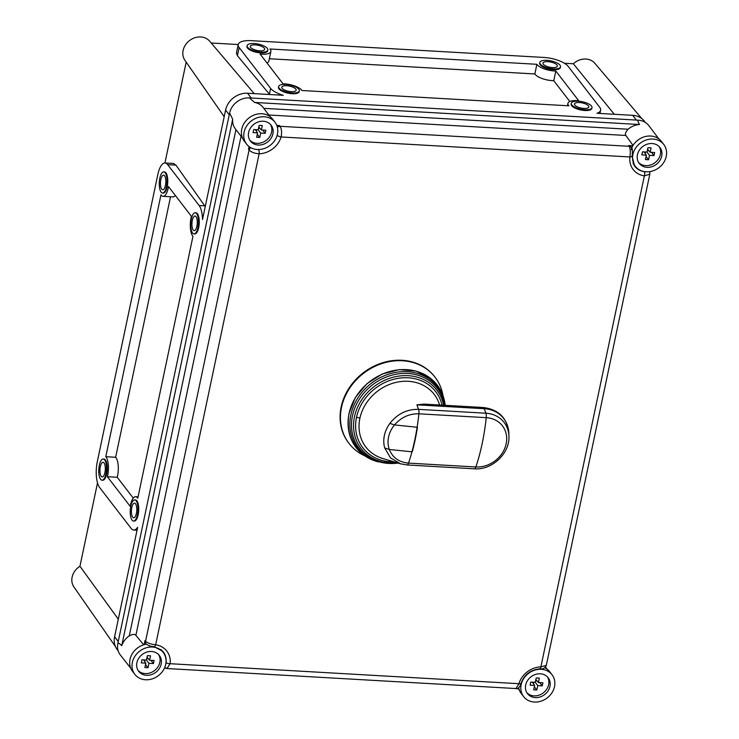 <?xml version="1.0" encoding="UTF-8"?>
<svg xmlns="http://www.w3.org/2000/svg" width="739" height="739" viewBox="0 0 739 739"><rect width="100%" height="100%" fill="white"/><g stroke="black" fill="none" stroke-linecap="round" stroke-linejoin="round"><path stroke-width="1.11" d="M364.761 455.824A54.289 46.677 -37.6 0 1 349.02 443.446A54.289 46.677 -37.6 0 1 349.298 388.751A54.289 46.677 -37.6 0 1 402.469 360.752A54.289 46.677 -37.6 0 1 435.031 377.186A54.289 46.677 -37.6 0 1 442.984 395.568M434.855 376.955A54.289 46.677 142.4 0 0 434.68 376.724A54.289 46.677 142.4 0 0 402.118 360.29A54.289 46.677 142.4 0 0 348.947 388.289A54.289 46.677 142.4 0 0 348.66 442.984A54.289 46.677 142.4 0 0 348.845 443.215M521.004 683.335L521.004 683.335A3.261 1.062 -163.1 0 1 518.898 683.704L516.016 688.554C517.531 689.487 520.117 686.956 521.004 683.335C524.348 674.587 530.676 669.746 539.978 668.813A3.261 1.072 88.3 0 1 539.969 668.813C542.768 669.395 544.874 668.25 546.306 665.368L540.893 666.874A3.261 1.072 88.3 0 1 539.978 668.813M518.723 687.815A17.93 15.417 142.4 0 0 521.3 693.588L523.628 696.628M552.033 674.744A17.93 15.417 -37.6 0 1 551.941 692.803A17.93 15.417 -37.6 0 1 534.38 702.05A17.93 15.417 -37.6 0 1 523.628 696.618A17.93 15.417 -37.6 0 1 523.72 678.559A17.93 15.417 -37.6 0 1 541.281 669.322A17.93 15.417 -37.6 0 1 552.033 674.744L549.696 671.714A17.93 15.417 142.4 0 0 544.865 667.797M540.338 673.783A13.034 11.205 142.4 0 0 527.572 680.508A13.034 11.205 142.4 0 0 527.507 693.644A13.034 11.205 142.4 0 0 535.322 697.588A13.034 11.205 142.4 0 0 548.089 690.863A13.034 11.205 142.4 0 0 548.162 677.728A13.034 11.205 142.4 0 0 540.338 673.783M547.451 676.906A13.034 11.205 -37.6 0 1 546.426 689.663A13.034 11.205 -37.6 0 1 534.001 695.87A13.034 11.205 -37.6 0 1 526.889 692.748M539.341 678.106L538.408 682.522L542.906 682.781L542.26 685.857L537.761 685.598L536.828 690.023L533.687 689.838L534.62 685.423L530.112 685.164L530.759 682.079L535.267 682.337L536.2 677.922L539.341 678.106M533.752 682.254L533.438 683.723M537.087 680.97L535.572 680.878M538.408 682.522L535.858 679.529M542.26 685.857L539.747 682.596M537.761 685.598L535.248 682.337M536.828 690.023L534.334 686.78M534.62 685.423L532.357 682.171M645.637 171.633L644.26 171.642A3.261 1.284 98.4 0 1 644.362 175.882L649.821 174.155L546.306 665.368M634.709 165.508A18.207 15.658 -37.6 0 1 633.591 164.427M277.171 135.237A3.261 1.062 16.9 0 0 281.125 136.964C281.993 132.346 281.614 128.789 279.998 126.286L629.175 146.304L631.485 147.273L628.667 145.546L632.815 145.786A17.93 15.417 142.4 0 0 631.734 147.855M663.779 144.493A17.93 15.417 -37.6 0 1 663.677 162.552A17.93 15.417 -37.6 0 1 646.126 171.799A17.93 15.417 -37.6 0 1 635.374 166.367A17.93 15.417 -37.6 0 1 635.466 148.308A17.93 15.417 -37.6 0 1 653.027 139.061A17.93 15.417 -37.6 0 1 663.779 144.493L661.442 141.463A17.93 15.417 142.4 0 0 650.689 136.031A17.93 15.417 142.4 0 0 632.815 145.786M270.04 116.614L263.278 107.645A17.542 15.085 142.4 0 0 254.622 102.453L639.475 124.522A17.542 15.085 142.4 0 0 628.104 129.223C625.6 132.004 624.843 134.082 625.841 135.468L633.046 145.407M276.783 125.371L279.416 125.528L277.023 126.018M166.986 668.536L170.118 663.705A21.588 18.567 142.4 0 0 166.866 651.17A21.588 18.567 142.4 0 0 155.661 644.787L259.13 153.795A21.588 18.567 142.4 0 0 272.774 148.798A21.588 18.567 142.4 0 0 281.125 136.964L629.905 156.964A3.261 1.275 6.8 0 0 632.122 156.031C632.307 155.218 632.889 148.29 631.485 147.273L631.466 149.86L631.485 147.273L629.175 146.304C630.385 148.751 630.626 152.308 629.905 156.964A21.588 18.567 142.4 0 0 633.157 169.499A21.588 18.567 142.4 0 0 644.362 175.882L540.893 666.874A21.588 18.567 142.4 0 0 527.249 671.871A21.588 18.567 142.4 0 0 518.898 683.704L170.118 663.705A3.261 1.275 -173.2 0 1 166.044 662.504A18.327 15.759 142.4 0 0 163.282 651.863A18.327 15.759 142.4 0 0 162.95 651.438L154.174 646.69A3.261 1.284 -81.6 0 0 155.661 644.787C151.015 644.269 147.643 643.115 145.555 641.313L249.098 149.934C251.084 152.132 254.428 153.416 259.13 153.795A3.261 1.072 -91.7 0 0 258.493 149.527M249.643 146.978L248.516 149.176L249.071 146.562M274.973 122.203L272.636 119.164A17.93 15.417 142.4 0 0 261.883 113.741A17.93 15.417 142.4 0 0 244.323 122.988A17.93 15.417 142.4 0 0 244.23 141.047L246.567 144.077A17.93 15.417 -37.6 0 1 246.66 126.018A17.93 15.417 -37.6 0 1 264.22 116.771A17.93 15.417 -37.6 0 1 274.973 122.203A17.93 15.417 -37.6 0 1 274.88 140.262A17.93 15.417 -37.6 0 1 257.32 149.5A17.93 15.417 -37.6 0 1 246.567 144.077M254.622 102.453L249.385 97.89A17.597 15.131 142.4 0 0 229.617 113.021L232.683 119.256A17.542 15.085 142.4 0 0 235.482 129.057L242.429 137.888M146.294 644.196A17.93 15.417 142.4 0 0 144.096 644.694L144.955 640.621L145.897 643.798C148.16 645.535 150.913 646.496 154.174 646.69M143.671 644.814L135.893 635.309C134.812 633.988 132.604 634.182 129.27 635.873A17.542 15.085 142.4 0 0 121.759 645.627C119.312 643.41 118.018 642.625 117.88 643.272A17.597 15.131 142.4 0 0 120.392 655.059L130.683 668.139M161.804 650.237A18.207 15.658 -37.6 0 1 162.562 651.586M165.905 663.234L166.044 662.504M516.016 688.554L166.996 668.536L164.575 667.844M165.869 667.899L164.64 667.696L165.869 667.899M152.474 647.022A17.93 15.417 -37.6 0 1 163.227 652.454A17.93 15.417 -37.6 0 1 163.134 670.513A17.93 15.417 -37.6 0 1 145.574 679.76A17.93 15.417 -37.6 0 1 134.831 674.328A17.93 15.417 -37.6 0 1 134.923 656.269A17.93 15.417 -37.6 0 1 152.474 647.022M144.096 644.694A17.93 15.417 142.4 0 0 132.493 671.298L134.831 674.328M658.846 138.904L648.824 125.621A17.597 15.131 142.4 0 0 638.182 120.18C637.526 120.152 637.96 121.602 639.475 124.522M249.385 97.89L638.182 120.18M118.185 650.865L117.298 649.72A19.556 16.812 142.4 0 1 114.6 636.741L137.666 527.276A19.556 7.085 93.3 0 1 133.741 530.039A19.556 7.085 93.3 0 1 131.099 528.367L99.617 487.5A19.556 7.085 93.3 0 1 97.289 461.736L157.804 174.598A19.556 7.085 93.3 0 1 165.009 162.977A19.556 7.085 93.3 0 1 167.661 164.649L199.133 205.516A19.556 7.085 93.3 0 1 202.514 219.52L225.589 110.056A19.556 16.812 142.4 0 1 247.547 93.253L283.296 95.294A19.556 7.039 -168.1 0 1 270.622 88.394L239.15 47.536A19.556 7.039 -168.1 0 1 238.207 44.543A19.556 7.039 -168.1 0 1 251.251 40.663L543.913 57.448A19.556 7.039 -168.1 0 1 568.208 66.399L599.68 107.266A19.556 7.039 -168.1 0 1 600.622 110.25A19.556 7.039 -168.1 0 1 596.964 113.279L632.713 115.33A19.556 16.812 142.4 0 1 644.436 121.251L645.332 122.406M247.131 45.652L246.974 46.391A10.595 3.815 11.9 0 0 247.482 48.017A10.595 3.815 11.9 0 0 258.622 52.663A10.595 3.815 11.9 0 0 267.703 50.76L267.86 50.021A10.595 3.815 -168.1 0 1 258.779 51.924A10.595 3.815 -168.1 0 1 247.639 47.268A10.595 3.815 -168.1 0 1 247.131 45.652A10.595 3.815 -168.1 0 1 256.221 43.749A10.595 3.815 -168.1 0 1 267.352 48.395A10.595 3.815 -168.1 0 1 267.86 50.021M539.803 62.427L539.646 63.175A10.595 3.815 11.9 0 0 540.154 64.792A10.595 3.815 11.9 0 0 551.294 69.448A10.595 3.815 11.9 0 0 560.374 67.545L560.531 66.796A10.595 3.815 -168.1 0 1 551.451 68.699A10.595 3.815 -168.1 0 1 540.311 64.053A10.595 3.815 -168.1 0 1 539.803 62.427A10.595 3.815 -168.1 0 1 548.883 60.524A10.595 3.815 -168.1 0 1 560.023 65.18A10.595 3.815 -168.1 0 1 560.531 66.796M571.275 103.294L571.118 104.042A10.595 3.815 11.9 0 0 571.626 105.659A10.595 3.815 11.9 0 0 582.766 110.305A10.595 3.815 11.9 0 0 591.847 108.402L592.004 107.663A10.595 3.815 -168.1 0 1 582.923 109.566A10.595 3.815 -168.1 0 1 571.783 104.91A10.595 3.815 -168.1 0 1 571.275 103.294A10.595 3.815 -168.1 0 1 580.355 101.391A10.595 3.815 -168.1 0 1 591.496 106.046A10.595 3.815 -168.1 0 1 592.004 107.663M278.612 86.509L278.455 87.257A10.595 3.815 11.9 0 0 278.963 88.874A10.595 3.815 11.9 0 0 290.104 93.53A10.595 3.815 11.9 0 0 299.184 91.627L299.341 90.879A10.595 3.815 -168.1 0 1 290.261 92.781A10.595 3.815 -168.1 0 1 279.12 88.135A10.595 3.815 -168.1 0 1 278.612 86.509A10.595 3.815 -168.1 0 1 287.693 84.606A10.595 3.815 -168.1 0 1 298.833 89.262A10.595 3.815 -168.1 0 1 299.341 90.879M534.851 73.965L536.884 64.293L269.957 48.986A13.847 4.979 -168.1 0 1 270.234 49.319A13.847 4.979 -168.1 0 1 270.899 51.434A13.847 4.979 -168.1 0 1 260.11 54.058L283.019 83.793A13.847 4.979 -168.1 0 1 301.706 90.176A13.847 4.979 -168.1 0 1 301.937 90.509L568.873 105.816A13.847 4.979 11.9 0 1 567.931 103.368A13.847 4.979 11.9 0 1 578.72 100.744L555.811 71.009L553.77 80.68A13.847 4.979 -168.1 0 1 534.851 73.965L269.356 58.741M536.884 64.293A13.847 4.979 11.9 0 0 555.811 71.009M117.88 643.272L229.617 113.021M121.759 645.627L232.683 119.256M102.019 480.184L102.776 480.221A10.595 3.834 -86.7 0 0 107.016 471.944A10.595 3.834 -86.7 0 0 105.418 459.981A10.595 3.834 -86.7 0 0 103.987 459.076L103.229 459.03A10.595 3.834 93.3 0 1 104.661 459.935A10.595 3.834 93.3 0 1 106.259 471.907A10.595 3.834 93.3 0 1 102.019 480.184A10.595 3.834 93.3 0 1 100.587 479.278A10.595 3.834 93.3 0 1 98.989 467.307A10.595 3.834 93.3 0 1 103.229 459.03M162.534 193.036L163.291 193.082A10.595 3.834 -86.7 0 0 167.531 184.805A10.595 3.834 -86.7 0 0 165.933 172.834A10.595 3.834 -86.7 0 0 164.501 171.928L163.744 171.882A10.595 3.834 93.3 0 1 165.176 172.787A10.595 3.834 93.3 0 1 166.774 184.759A10.595 3.834 93.3 0 1 162.534 193.036A10.595 3.834 93.3 0 1 161.102 192.131A10.595 3.834 93.3 0 1 159.495 180.168A10.595 3.834 93.3 0 1 163.744 171.882M194.006 233.903L194.763 233.94A10.595 3.834 -86.7 0 0 199.013 225.663A10.595 3.834 -86.7 0 0 197.405 213.7A10.595 3.834 -86.7 0 0 195.974 212.795L195.216 212.749A10.595 3.834 93.3 0 1 196.648 213.654A10.595 3.834 93.3 0 1 198.246 225.626A10.595 3.834 93.3 0 1 194.006 233.903A10.595 3.834 93.3 0 1 192.574 232.997A10.595 3.834 93.3 0 1 190.976 221.026A10.595 3.834 93.3 0 1 195.216 212.749M133.5 521.05L134.258 521.087A10.595 3.834 -86.7 0 0 138.498 512.811A10.595 3.834 -86.7 0 0 136.9 500.848A10.595 3.834 -86.7 0 0 135.468 499.943L134.71 499.897A10.595 3.834 93.3 0 1 136.142 500.802A10.595 3.834 93.3 0 1 137.74 512.764A10.595 3.834 93.3 0 1 133.5 521.05A10.595 3.834 93.3 0 1 132.069 520.145A10.595 3.834 93.3 0 1 130.461 508.173A10.595 3.834 93.3 0 1 134.71 499.897M137.777 498.215L192.962 236.323A13.847 5.016 -86.7 0 1 191.401 216.315L168.492 186.579A13.847 5.016 -86.7 0 1 163.097 196.334A13.847 5.016 -86.7 0 1 160.982 194.8L105.788 456.693A13.847 5.016 93.3 0 1 106.046 457.007A13.847 5.016 93.3 0 1 107.358 476.701L130.258 506.437A13.847 5.016 93.3 0 1 135.653 496.682A13.847 5.016 93.3 0 1 137.528 497.864A13.847 5.016 93.3 0 1 137.777 498.215M564.411 63.249L573.353 63.757L614.275 114.277M211.197 43.001L238.207 44.543L236.443 52.912L237.422 55.721L269.717 94.518M205.248 206.55L175.947 165.13L173.499 163.467L165.009 162.977M118.295 619.171L79.951 566.259L97.511 482.9M164.936 162.977L186.182 62.122M573.353 63.757A15.648 13.459 -37.6 0 1 594.895 63.351L641.923 118.711M224.194 116.679L184.953 60.358A15.648 13.459 -37.6 0 1 189.47 40.599A15.648 13.459 -37.6 0 1 209.737 41.273L254.216 93.631M79.951 566.259A15.648 13.459 142.4 0 0 73.965 587.043L115.487 646.634M104.033 462.91A7.335 2.66 -86.7 0 0 103.044 462.281A7.335 2.66 -86.7 0 0 100.107 468.018A7.335 2.66 -86.7 0 0 101.215 476.304A7.335 2.66 -86.7 0 0 102.204 476.932A7.335 2.66 -86.7 0 0 105.141 471.196A7.335 2.66 -86.7 0 0 104.033 462.91M164.548 175.762A7.335 2.66 -86.7 0 0 163.559 175.143A7.335 2.66 -86.7 0 0 160.622 180.87A7.335 2.66 -86.7 0 0 161.721 189.156A7.335 2.66 -86.7 0 0 162.719 189.784A7.335 2.66 -86.7 0 0 165.656 184.048A7.335 2.66 -86.7 0 0 164.548 175.762M196.02 216.629A7.335 2.66 -86.7 0 0 195.031 216A7.335 2.66 -86.7 0 0 192.094 221.737A7.335 2.66 -86.7 0 0 193.202 230.023A7.335 2.66 -86.7 0 0 194.191 230.642A7.335 2.66 -86.7 0 0 197.128 224.915A7.335 2.66 -86.7 0 0 196.02 216.629M135.514 503.776A7.335 2.66 -86.7 0 0 134.526 503.148A7.335 2.66 -86.7 0 0 131.588 508.885A7.335 2.66 -86.7 0 0 132.687 517.161A7.335 2.66 -86.7 0 0 133.685 517.79A7.335 2.66 -86.7 0 0 136.623 512.062A7.335 2.66 -86.7 0 0 135.514 503.776M133.26 498.104L117.215 477.265L107.358 476.701M117.215 477.265A13.847 5.016 -86.7 0 0 115.903 457.57A13.847 5.016 -86.7 0 0 115.644 457.265L170.543 196.759M175.346 195.484A13.847 5.016 93.3 0 1 172.954 196.897L163.097 196.334M105.788 456.693L115.644 457.265M250.678 47.444A7.335 2.642 11.9 0 0 258.391 50.668A7.335 2.642 11.9 0 0 264.673 49.347A7.335 2.642 11.9 0 0 264.322 48.229A7.335 2.642 11.9 0 0 256.609 45.005A7.335 2.642 11.9 0 0 250.327 46.317A7.335 2.642 11.9 0 0 250.678 47.444M543.341 64.219A7.335 2.642 11.9 0 0 551.054 67.443A7.335 2.642 11.9 0 0 557.335 66.122A7.335 2.642 11.9 0 0 556.984 65.004A7.335 2.642 11.9 0 0 549.28 61.78A7.335 2.642 11.9 0 0 542.989 63.101A7.335 2.642 11.9 0 0 543.341 64.219M574.822 105.086A7.335 2.642 11.9 0 0 582.526 108.31A7.335 2.642 11.9 0 0 588.817 106.989A7.335 2.642 11.9 0 0 588.466 105.871A7.335 2.642 11.9 0 0 580.752 102.647A7.335 2.642 11.9 0 0 574.471 103.968A7.335 2.642 11.9 0 0 574.822 105.086M282.15 88.31A7.335 2.642 11.9 0 0 289.864 91.525A7.335 2.642 11.9 0 0 296.154 90.213A7.335 2.642 11.9 0 0 295.803 89.086A7.335 2.642 11.9 0 0 288.09 85.872A7.335 2.642 11.9 0 0 281.799 87.184A7.335 2.642 11.9 0 0 282.15 88.31M569.806 101.492L553.77 80.68M266.982 62.972A13.847 4.979 11.9 0 0 268.857 61.106L270.899 51.434M151.532 651.493A13.034 11.205 142.4 0 0 138.766 658.209A13.034 11.205 142.4 0 0 138.701 671.345A13.034 11.205 142.4 0 0 146.516 675.298A13.034 11.205 142.4 0 0 159.291 668.573A13.034 11.205 142.4 0 0 159.356 655.438A13.034 11.205 142.4 0 0 151.532 651.493M158.645 654.615A13.034 11.205 -37.6 0 1 157.619 667.372A13.034 11.205 -37.6 0 1 145.195 673.58A13.034 11.205 -37.6 0 1 138.091 670.449M150.534 655.807L149.601 660.232L154.109 660.49L153.453 663.567L148.955 663.308L148.022 667.723L144.881 667.548L145.814 663.123L141.306 662.874L141.962 659.788L146.461 660.047L147.394 655.632L150.534 655.807M144.946 659.964L144.632 661.433M148.28 658.671L146.765 658.588M149.601 660.232L147.052 657.23M153.453 663.567L150.941 660.306M148.955 663.308L146.442 660.047M148.022 667.723L145.528 664.49M145.814 663.123L143.551 659.881M263.278 121.233A13.034 11.205 142.4 0 0 250.512 127.958A13.034 11.205 142.4 0 0 250.438 141.094A13.034 11.205 142.4 0 0 258.262 145.038A13.034 11.205 142.4 0 0 271.028 138.313A13.034 11.205 142.4 0 0 271.093 125.187A13.034 11.205 142.4 0 0 263.278 121.233M270.391 124.364A13.034 11.205 -37.6 0 1 269.365 137.112A13.034 11.205 -37.6 0 1 256.941 143.329A13.034 11.205 -37.6 0 1 249.828 140.198M262.271 125.556L261.347 129.972L265.846 130.23L265.199 133.316L260.691 133.057L259.758 137.472L256.627 137.297L257.551 132.872L253.052 132.614L253.699 129.537L258.207 129.796L259.14 125.371L262.271 125.556M256.682 129.704L256.378 131.182M260.026 128.42L258.511 128.337M261.347 129.972L258.798 126.979M265.199 133.316L262.687 130.055M260.691 133.057L258.179 129.796M259.758 137.472L257.264 134.23M257.551 132.872L255.297 129.63M652.084 143.532A13.034 11.205 142.4 0 0 639.318 150.248A13.034 11.205 142.4 0 0 639.244 163.384A13.034 11.205 142.4 0 0 647.068 167.337A13.034 11.205 142.4 0 0 659.835 160.612A13.034 11.205 142.4 0 0 659.899 147.477A13.034 11.205 142.4 0 0 652.084 143.532M659.197 146.655A13.034 11.205 -37.6 0 1 658.163 159.412A13.034 11.205 -37.6 0 1 645.747 165.619A13.034 11.205 -37.6 0 1 638.635 162.497M651.077 147.846L650.144 152.271L654.652 152.53L654.006 155.606L649.498 155.347L648.565 159.763L645.433 159.587L646.357 155.172L641.858 154.913L642.505 151.828L647.013 152.086L647.937 147.671L651.077 147.846M645.489 152.003L645.184 153.472M648.824 150.719L647.318 150.627M650.144 152.271L647.604 149.269M654.006 155.606L651.493 152.345M649.498 155.347L646.985 152.086M648.565 159.763L646.071 156.529M646.357 155.172L644.103 151.92M508.829 433.174A32.47 27.925 142.4 0 0 508.829 433.156A32.47 27.925 142.4 0 0 484.239 408.704A4.887 1.774 -86.7 0 0 483.823 407.91A4.887 1.774 -86.7 0 0 483.158 407.494L424.103 404.104L416.898 404.843L418.542 409.36L485.883 413.221L484.239 408.704L416.898 404.843M406.838 464.914L400.593 463.833L390.515 457.903L384.705 447.954A30.428 26.161 -37.6 0 1 389.878 423.41C397.443 413.822 406.995 409.138 418.542 409.36A4.887 1.774 -86.7 0 1 418.902 413.803A105.926 38.373 93.3 0 1 417.119 427.253L417.119 427.253A105.926 38.373 93.3 0 1 414.801 439.881A105.926 38.373 -86.7 0 1 411.946 451.806L389.324 449.488C392.668 457.718 399.06 462.263 408.51 463.113L475.851 466.974A105.926 38.373 -86.7 0 0 482.133 443.742A105.926 38.373 -86.7 0 0 486.244 417.664L418.902 413.803C409.323 413.572 401.185 417.286 394.497 424.934L417.119 427.253A13.441 11.556 -37.6 0 1 417.138 427.262L417.433 427.271A105.926 38.373 93.3 0 1 412.26 451.825L411.946 451.806A105.926 38.373 93.3 0 1 408.51 463.122A4.887 1.774 93.3 0 1 406.995 464.951L406.995 464.951A4.887 1.774 93.3 0 1 406.838 464.914M393.832 461.82A45.984 39.536 -37.6 0 1 390.46 461.755L390.46 461.755A45.984 39.536 -37.6 0 1 356.512 417.313L356.512 417.313A45.984 39.536 -37.6 0 1 408.15 377.786A45.984 39.536 -37.6 0 1 442.042 405.138M632.122 156.031L634.459 165.841A18.327 15.759 142.4 0 0 634.746 166.22A18.327 15.759 142.4 0 0 644.26 171.642M625.841 135.468L268.82 114.998M277.328 127.016L279.998 126.286L279.416 125.528M628.667 145.546L629.175 146.304M248.516 149.176L249.098 149.934L250.53 147.532M145.897 643.798L144.955 640.621M241.08 136.17L135.893 635.309M263.795 108.337L628.104 129.223M636.362 120.078L632.713 115.33M247.547 93.253L251.205 97.991M229.238 114.804L225.589 110.056M114.6 636.741L118.249 641.489M239.15 47.536L237.422 55.721M269.402 94.167L270.622 88.394M199.133 205.516L204.805 205.839M175.947 165.13L167.661 164.649M129.27 635.873L235.944 129.648M376.373 461.339C354.692 453.183 345.556 437.248 348.965 413.535L355.385 397.425L366.95 383.68L382.229 374.008L399.319 369.629L416.085 371.089L430.431 378.22L440.546 390.127L445.164 405.314A51.213 44.035 142.4 0 0 399.402 369.759A51.213 44.035 142.4 0 0 349.057 413.674A51.213 44.035 142.4 0 0 376.373 461.339L377.666 461.727A50.289 43.241 -37.6 0 1 350.849 414.921A50.289 43.241 -37.6 0 1 399.522 371.874A50.289 43.241 -37.6 0 1 445.054 405.305M444.582 405.277A49.273 42.363 142.4 0 0 399.531 373.722A49.273 42.363 142.4 0 0 352.457 415.835A49.273 42.363 142.4 0 0 398.062 463.076M397.185 462.817A47.813 41.116 -37.6 0 1 354.48 416.787A47.813 41.116 -37.6 0 1 399.448 376.003A47.813 41.116 -37.6 0 1 443.649 405.221M390.746 460.896A3.261 1.182 -86.7 0 0 390.46 461.755M356.512 417.313A3.261 1.173 -168.1 0 1 359.875 418.385A43.139 37.098 142.4 0 0 382.876 458.54L400.603 463.833L406.995 464.951L474.336 468.812A4.887 1.774 -86.7 0 0 475.851 466.974A27.001 23.223 142.4 0 0 506.178 443.76A27.001 23.223 142.4 0 0 486.244 417.664A4.887 1.774 -86.7 0 0 485.883 413.221A30.428 26.161 -37.6 0 1 508.922 436.13L508.829 433.146C507.222 417.969 498.659 409.415 483.158 407.494M439.594 404.99A43.139 37.098 142.4 0 0 408.316 381.306A43.139 37.098 142.4 0 0 359.875 418.385M389.878 423.41L394.497 424.934A27.001 23.223 142.4 0 0 389.324 449.488L384.705 447.954M474.17 468.775A4.887 1.774 -86.7 0 0 474.336 468.812C491.952 470.346 510.012 453.413 508.922 436.13M435.031 377.186L434.68 376.724M649.775 171.624L649.821 174.155M635.374 166.367L633.037 163.337M163.227 652.454L160.89 649.424M517.827 688.323L519.489 690.429M545.567 667.123L547.1 669.164M600.622 110.25L599.948 113.455M133.741 530.039L137.038 530.223M138.073 496.82L135.653 496.682M567.432 105.732L567.931 103.368M349.02 443.446L348.66 442.984M377.666 461.727L398.229 463.122"/></g></svg>
